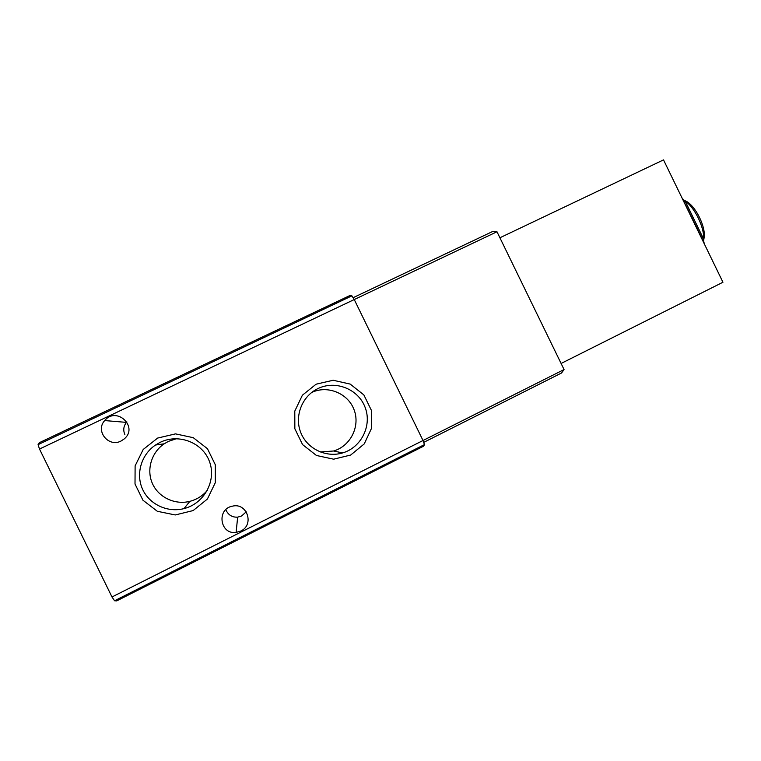 <?xml version="1.0" encoding="UTF-8"?>
<svg xmlns="http://www.w3.org/2000/svg" width="761" height="761" viewBox="0 0 761 761"><rect width="100%" height="100%" fill="white"/><g stroke="black" fill="none" stroke-linecap="round" stroke-linejoin="round"><path stroke-width="1.14" d="M423.82 442.322L561.551 372.976L564.063 369.551L496.981 231.763L492.548 231.544L353.237 297.646M351.905 295.858L350.07 295.449L39.277 442.721L38.069 444.643L351.905 295.858L354.255 299.568L423.011 440.505L424.467 444.595L423.658 446.165L116.671 600.905L114.55 600.762L111.991 596.976L39.505 449.028L38.069 444.643M316.1 384.2L302.383 395.216L294.783 411.121L294.849 428.776L302.593 444.624L316.452 455.478L333.632 459.187L350.678 455.04L364.234 443.92L371.644 428.053L371.501 410.579L363.853 394.902L350.184 384.086L333.156 380.253L316.1 384.2M157.651 438.06L143.211 449.466L135.116 465.875L135.011 484.006L142.954 500.234L157.337 511.287L175.258 514.959L193.123 510.574L207.392 499.045L215.296 482.693L215.306 464.752L207.458 448.705L193.284 437.689L175.515 433.875L157.651 438.06M121.056 441.009C108.557 447.763 95.001 430.859 104.695 420.567C116.519 405.917 138.806 426.931 124.214 438.935L121.056 441.009M240.78 531.035L236.11 532.405C219.939 534.831 216.295 508.928 232.39 506.179C247.059 502.317 254.65 524.814 240.78 531.035M246.231 511.811L241.618 515.987L237.66 517.147C232.628 517.423 228.899 515.387 226.483 511.031L225.903 509.585M124.871 434.541C122.997 430.222 123.529 426.16 126.478 422.384L126.897 421.917M703.564 240.543L703.659 239.268C704.524 227.463 694.717 207.373 684.862 200.79L683.711 200.029M703.602 240.695L704.325 236.509C705.114 225.884 696.315 207.877 687.449 201.96L683.625 199.924M496.981 231.763L39.505 449.028M564.063 369.551L111.991 596.976M317.851 388.624L317.156 388.976C301.746 396.785 294.288 416.533 300.795 432.638C307.13 448.809 326.089 457.951 342.612 452.928C361.446 447.487 372.243 425.332 365.061 407.221C358.231 388.976 335.411 379.91 317.851 388.624M320.181 451.967L333.594 450.997C350.574 446.108 360.41 426.236 354.103 409.846C348.11 393.351 327.696 384.904 311.715 392.448M160.152 442.35L155.51 445.023C141.356 454.488 135.591 473.808 142.478 489.047C149.242 504.334 167.458 512.885 183.943 508.624C204.167 503.658 216.6 480.752 209.56 461.803C202.911 442.702 178.835 433.133 160.152 442.35M176.581 438.669L168.381 441.39L164.195 443.806C151.42 452.376 146.226 469.822 152.447 483.596C158.554 497.418 175.011 505.161 189.908 501.328C196.918 499.473 202.749 495.792 207.401 490.284M499.91 237.774L663.516 159.886L722.95 282.245L561.104 363.463M685.395 204.3L701.433 237.327L702.527 236.795L686.489 203.777L685.395 204.3M686.489 203.777L681.923 197.784M704.401 244.072L702.527 236.795M114.55 600.762L424.467 444.595M237.66 517.147L236.11 532.405M126.478 422.384L104.695 420.567M687.449 201.96L684.862 200.79M704.325 236.509L703.659 239.268M317.156 388.976L312.79 391.649M342.612 452.928L333.594 450.997M155.51 445.023L164.195 443.806M183.943 508.624L189.908 501.328"/></g></svg>
